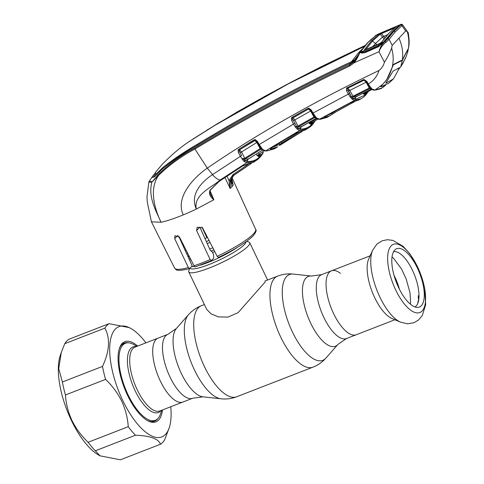 <?xml version="1.0" encoding="UTF-8"?>
<svg xmlns="http://www.w3.org/2000/svg" width="484" height="484" viewBox="0 0 484 484"><rect width="100%" height="100%" fill="white"/><g stroke="black" fill="none" stroke-linecap="round" stroke-linejoin="round"><path stroke-width="0.73" d="M340.482 273.381A34.273 13.691 68.8 0 0 331.431 270.846A34.273 13.691 68.8 0 0 333.639 313.686A34.273 13.691 68.8 0 0 356.236 334.753A34.273 13.691 -111.2 0 1 333.639 313.686A34.273 13.691 -111.2 0 1 331.431 270.846L321.66 274.64A34.273 13.691 68.8 0 0 323.863 317.486A34.273 13.691 68.8 0 0 346.465 338.546L394.908 319.743M192.668 398.241L159.883 410.97A34.273 13.691 68.8 0 1 137.287 389.91A34.273 13.691 68.8 0 1 135.078 347.064L158.087 338.135A34.273 13.691 -111.2 0 0 160.295 380.975A34.273 13.691 -111.2 0 0 182.892 402.035A34.273 13.691 -111.2 0 1 160.295 380.975A34.273 13.691 -111.2 0 1 158.087 338.135L167.863 334.341A34.273 13.691 68.8 0 0 170.072 377.181A34.273 13.691 68.8 0 0 192.668 398.241L202.911 396.826L221.006 398.804C226.391 399.385 231.624 398.707 236.706 396.759L312.954 367.162C318.024 365.166 322.344 362.141 325.926 358.081A46.016 18.38 68.8 0 1 292.451 332.048A46.016 18.38 68.8 0 1 293.316 274.077L311.418 276.055A37.443 14.956 68.8 0 0 310.716 323.227A37.443 14.956 68.8 0 0 337.947 344.408L346.465 338.546M212.766 247.76A33.807 5.844 154.4 0 1 209.735 249.145M189.317 256.508A33.807 5.844 154.4 0 1 188.052 256.786M246.671 241.286L248.818 242.006A33.807 5.844 154.4 0 1 249.732 242.702A33.807 5.844 154.4 0 1 248.141 246.096A33.807 5.844 154.4 0 1 215.398 265.492A33.807 5.844 154.4 0 1 188.76 271.917A33.807 5.844 154.4 0 1 188.79 270.762L189.577 268.632M188.76 271.917L206.735 309.421L210.927 313.783L218.351 316.881L227.97 317.081L238.092 312.67L265.274 281.857M185.311 250.748A33.807 5.844 154.4 0 1 186.086 250.125M205.01 238.588A33.807 5.844 154.4 0 1 207.442 237.372M161.747 410.244L160.555 413.832A41.315 16.504 -111.2 0 1 155.346 420.287A41.315 16.504 -111.2 0 1 128.109 394.896A41.315 16.504 -111.2 0 1 125.447 343.253A41.315 16.504 -111.2 0 1 133.644 344.499L136.942 346.344M394.006 275.281A28.641 11.441 -111.2 0 1 394.944 277.169A28.641 11.441 -111.2 0 1 399.433 289.263M400.595 322.187L391.804 318.399A34.273 13.691 -111.2 0 1 374.731 297.739A34.273 13.691 -111.2 0 1 368.711 258.922L372.65 250.192A41.485 16.571 -111.2 0 0 379.928 297.182A41.485 16.571 -111.2 0 0 400.595 322.187L407.691 323.802L414.008 322.701L418.587 319.942L422.266 315.568L425.672 304.696L424.631 287.853L417.474 266.593L409.99 253.979L403.093 246.302L392.972 240.421L387.333 239.719L382.1 240.808L376.842 244.172L372.65 250.192M398.725 287.823A31.303 12.505 -111.2 0 1 395.222 249.587A31.303 12.505 -111.2 0 1 417.347 267.93A31.303 12.505 -111.2 0 1 417.662 307.407A31.303 12.505 -111.2 0 1 398.725 287.823M393.546 251.734A29.675 11.852 -111.2 0 1 412.422 270.175A29.675 11.852 -111.2 0 1 414.982 306.953M417.922 303.069L417.837 302.893A31.629 12.632 -111.2 0 0 418.164 300.745L418.775 299.874L418.309 298.338A31.629 12.632 -111.2 0 0 418.279 295.766L418.999 295.772M418.533 300.909L418.176 300.727M162.473 409.966A43.009 17.176 -111.2 0 1 147.426 420.566A43.009 17.176 -111.2 0 1 127.607 395.434A43.009 17.176 -111.2 0 1 119.415 348.389A43.009 17.176 -111.2 0 1 137.668 346.06M146.846 420.227A41.878 16.728 68.8 0 0 154.59 421.183A41.878 16.728 68.8 0 0 157.972 418.472M170.755 406.748A59.157 23.631 -111.2 0 1 169.261 427.681A59.157 23.631 -111.2 0 1 122.803 400.564A59.157 23.631 -111.2 0 1 110.001 343.235A59.157 23.631 -111.2 0 1 130.728 328.406A59.157 23.631 -111.2 0 1 145.95 342.847M169.261 427.681L164.675 439.781A65.733 26.257 -111.2 0 1 160.519 444.227C158.516 438.776 150.167 435.775 135.466 435.225A65.733 26.257 -111.2 0 1 128.236 426.694C127.697 417.94 125.525 409.434 121.72 401.175C117.685 393.044 112.3 385.784 105.572 379.389A65.733 26.257 -111.2 0 1 102.499 366.418C109.62 351.221 110.419 338.455 104.883 328.116A65.733 26.257 -111.2 0 1 109.045 323.675L129.349 327.632L130.728 328.406M100.085 455.843L98.706 455.069A59.157 23.631 -111.2 0 1 71.438 420.499A59.157 23.631 -111.2 0 1 60.167 355.788L61.299 352.388L58.721 368.596L62.375 381.991A65.733 26.257 68.8 0 0 65.449 394.968C65.993 403.759 68.165 412.265 71.965 420.487C76.024 428.649 81.403 435.909 88.106 442.267A65.733 26.257 68.8 0 0 95.342 450.804L100.085 455.843L120.389 459.8L160.519 444.227M109.045 323.675L68.916 339.248A65.733 26.257 68.8 0 0 64.759 343.688L61.299 352.388M128.605 342.817A41.878 16.728 68.8 0 0 124.279 343.102A41.878 16.728 68.8 0 0 119.209 349.031M64.759 343.688L104.883 328.116M95.342 450.804L135.466 435.225M88.106 442.267L128.236 426.694M65.449 394.968L105.572 379.389M62.375 381.991L102.499 366.418M334.468 111.368L348.214 104.012M326.089 115.966L332.502 112.99L332.296 112.554M332.502 112.99L334.553 111.55A1.125 0.472 -119.2 0 0 335.43 112.161L332.236 114.224A1.125 1.022 51.4 0 1 332.109 114.309L330.076 115.682L324.461 117.509C323.784 117.509 324.177 117.074 325.641 116.196L350.005 103.044L353.671 101.664A1.125 1.028 82.2 0 1 353.356 101.761L358.535 100.109L361.27 98.663L354.566 100.345L351.874 98.972L348.298 94.144L313.015 113.056L316.512 117.951L319.507 119.185L327.365 117.219L332.236 114.224A1.125 1.022 51.4 0 0 332.502 112.99M354.863 101.483L335.466 112.131A1.125 0.472 -119.2 0 1 335.43 112.161L354.887 101.477M335.466 112.131L332.109 114.309M325.006 116.614A1.125 1.022 83 0 1 324.461 117.509M353.671 101.664L358.535 100.109M320.94 119.137A1.125 1.022 85.7 0 1 320.547 119.252L319.041 119.306A1.125 1.016 90.4 0 0 319.507 119.185L354.566 100.345A1.125 1.022 88.8 0 0 355.099 98.966L356.363 98.893L364.573 95.33A1.125 1.022 48.6 0 1 364.343 96.534L368.512 91.313M364.162 96.655L361.27 98.663M315.38 117.787L314.491 117.703L313.928 117.055L314.642 116.88M312.761 122.119L310.849 124.346L309.203 123.378L311.236 121.889A1.125 0.472 59.7 0 0 312.132 122.488L317.94 119.118L315.816 118.066A1.125 0.708 -62.2 0 1 315.635 117.89L314.673 116.934A1.125 0.78 -28.1 0 0 315.743 117.201M292.76 117.848A1.125 0.43 -119.7 0 1 292.088 117.267L307.836 108.416A1.125 0.43 -118.9 0 0 308.496 108.997L292.451 118.229A1.125 1.004 101.3 0 1 292.838 117.86L308.574 109.015L310.643 111.024L294.853 119.917L297.95 126.106L313.928 117.055L310.643 111.024L311.024 110.89M316.512 117.951A1.125 0.708 -62.2 0 1 315.816 118.066L315.054 117.588A1.125 1.004 96.9 0 0 314.491 117.703L298.447 126.796L301.066 127.008L301.272 126.499L300.57 128.363L298.344 128.212A1.125 0.871 128.1 0 1 297.612 129.482L297.031 128.938A1.125 0.835 140.5 0 0 297.872 127.933A1.125 1.01 98.7 0 1 298.447 126.796L297.95 126.106L296.813 126.784A1.125 0.641 135.2 0 1 295.972 127.806L295.222 126.905A1.125 0.575 145 0 0 296.232 125.87L292.838 119.542L296.232 125.87L297.872 127.933L300.262 129.059L301.714 129.053C305.192 128.877 308.26 127.607 310.916 125.241L314.334 121.206M308.623 128.024L301.223 130.402L299.759 130.414L297.612 129.482M300.57 128.363A1.125 1.022 90.3 0 1 301.066 127.008L316.705 118.017M297.031 128.938L295.972 127.806M319.041 119.306L317.94 119.118L312.168 122.464A1.125 0.472 59.7 0 1 312.132 122.488L309.203 123.378L308.804 122.519M310.849 124.346A1.125 1.022 47.2 0 1 311.055 123.16L311.055 123.16A1.125 1.022 47.2 0 1 311.121 123.105M310.958 121.29L311.236 121.889L316.845 118.628M293.637 120.691L294.853 119.917L292.838 117.86M291.392 118.017A1.125 0.484 -154.6 0 0 292.451 118.229L292.838 119.542L291.622 120.316L291.392 118.017L292.088 117.267M294.726 123.323L293.51 124.098L291.622 120.316M295.222 126.905L293.51 124.098L259.2 144.559L262.733 149.526L265.698 150.79L299.759 130.414A1.125 1.022 92.2 0 0 300.262 129.059M308.574 109.015A1.125 0.998 99.4 0 1 309.094 108.894L308.955 108.198L311.46 110.207L313.015 113.056L312.271 113.171L310.716 110.322L311.46 110.207M309.228 108.912L310.716 110.322L309.246 108.918M313.444 114.889A1.125 0.49 -34.6 0 0 313.469 115.138L313.469 115.138A1.125 0.49 -34.6 0 0 314.304 115.113M317.94 119.118A1.125 0.974 -71.8 0 0 318.666 119.04M231.945 182.51L233.185 185.251L231.909 186.788L230.935 180.847L233.221 175.71M233.185 185.251L231.836 178.844L233.221 175.789M231.83 182.305L233.113 185.13M251.299 163.447L232.986 175.922L230.33 180.453L230.13 188.512L224.969 177.519M210.014 190.648L213.898 199.753L196.371 209.034A45.823 7.919 154.4 0 1 183.279 214.878C174.422 218.514 167.016 220.976 161.069 222.259C154.644 209.185 148.812 188.742 158.704 175.275L151.867 182.178C147.711 197.291 156.707 212.155 161.069 222.259L151.425 221.811L147.317 202.239L146.967 196.915L148.842 182.214L151.867 182.178L158.407 174.494C168.989 164.118 181.107 155.291 194.756 148.013C244.577 117.999 296.141 90.32 349.46 64.977L353.871 61.837L356.345 58.673L359.558 52.714M217.177 256.351A44.903 7.762 -25.6 0 0 253.513 233.826A44.903 7.762 -25.6 0 0 255.643 229.343C256.762 230.148 255.969 232.266 253.265 235.708C246.804 242.097 235.206 249.333 218.478 257.415L217.177 256.351L202.56 227.837L197.139 227.25L196.601 230.535L210.129 259.551L211.454 260.592L195.264 266.914L194.023 265.801L179.522 237.166L174.893 235.732L174.694 238.648L188.337 267.543L189.704 268.541L192.19 265.891L178.608 235.998M402.482 24.672L401.944 25.7L395.186 31.95L389.136 39.373L386.153 42.108C382.989 44.443 380.606 47.638 379.002 51.697C380.091 47.335 382.112 43.917 385.064 41.449L378.415 46.748L365.372 52.514C362.625 53.222 360.895 53.186 360.181 52.393L359.775 52.575C358.771 55.503 356.938 58.891 354.288 62.739L349.623 66.06C296.317 91.361 244.747 119.01 194.925 149.018L207.315 168.129C193.025 177.918 175.081 197.768 183.279 214.878M386.153 42.108L385.064 41.449L387.708 38.883A1.125 1.004 35.4 0 1 389.136 39.373L392.191 45.387L398.943 38.175C402.18 45.321 403.323 52.568 402.392 59.931L393.825 64.239L392.318 66.859C393.637 60.639 393.407 54.365 391.629 48.043C390.037 52.575 387.636 57.312 384.423 62.242C383.479 65.673 381.664 68.425 378.972 70.501C313.947 101.707 256.726 134.25 207.315 168.129L212.543 174.603C201.586 181.827 189.571 194.659 196.371 209.034C193.043 194.895 211.78 187.453 220.25 179.939L246.598 162.763L243.821 161.19L240.354 156.374L212.543 174.603A11.271 4.81 55.6 0 0 220.25 179.939L221.303 179.933L242.544 166.024L253.852 162.086L245.715 164.681A1.125 1.028 -92.4 0 0 246.187 164.536M206.868 237.656L201.913 227.002M188.337 267.543A44.903 7.762 -25.6 0 1 174.651 268.148C176.255 269.286 174.754 272.177 189.528 268.65L189.704 268.541M211.454 260.592L213.759 258.129L213.462 254.415L212.373 252.037L210.304 250.409L199.844 227.069L196.601 230.535M230.094 188.349L228.974 180.453L233.125 174.482L248.038 164.421M226.972 176.194L228.974 180.453A1.125 0.454 13.9 0 0 230.33 180.453M218.532 181.917L221.303 179.933A1.125 0.466 -124.2 0 0 221.43 179.897L218.532 181.917L209.953 190.273A1.125 0.423 -145.2 0 0 210.274 190.194L218.756 181.748M210.177 193.673L213.886 199.741C210.135 196.982 208.822 193.83 209.953 190.273M248.195 162.83L246.598 162.763A1.125 1.016 95 0 0 247.082 161.426L248.661 161.493C252.533 161.462 255.921 160.143 258.831 157.53A1.125 1.022 48 0 1 258.498 158.806L256.453 160.386L248.195 162.83A1.125 1.022 89.8 0 0 248.661 161.493M241.589 155.6L239.574 151.553L241.589 155.6L240.354 156.374L238.346 152.327L238.049 150.143L238.739 149.278L253.937 139.852L255.328 139.628L257.609 141.612L259.2 144.559L258.462 144.68L256.871 141.733L257.609 141.612M261.717 149.471L260.682 149.326L245.207 159.006L244.753 158.28L260.156 148.648L256.822 142.465L241.583 151.922L244.753 158.28L243.591 158.97L243.053 158.111A1.125 0.563 145.5 0 1 242.036 159.133M257.198 142.332L256.822 142.465L254.729 140.445A1.125 0.992 101.8 0 1 255.377 140.318L239.435 149.84L241.583 151.922L240.354 152.696M261.312 149.199A1.125 1.004 99.3 0 1 261.402 149.223L261.312 149.199A1.125 1.004 99.3 0 0 260.682 149.326L260.156 148.648L260.858 148.449M255.377 140.318L256.907 141.588L255.377 140.318L255.328 139.628M274.549 148.776L266.853 150.947L264.53 150.839L262.019 149.659A1.125 0.708 -61.8 0 1 261.844 149.489L260.894 148.521A1.125 0.774 -27.7 0 0 261.977 148.776M259.666 146.452A1.125 0.484 -34.4 0 0 259.69 146.7L259.69 146.7A1.125 0.484 -34.4 0 0 260.525 146.67M261.281 149.09L262.019 149.659A1.125 0.708 -61.8 0 0 262.733 149.526M258.498 144.535L260.864 148.467M238.346 152.327L239.574 151.553L239.15 150.282A1.125 0.998 -76.3 0 1 239.55 149.865L254.626 140.421A1.125 0.442 -121.5 0 1 253.937 139.852M239.435 149.84A1.125 0.448 -122.1 0 1 238.739 149.278M242.726 159.986A1.125 0.629 137 0 0 243.591 158.97L244.656 160.162A1.125 1.004 -78.8 0 1 245.207 159.006L247.929 159.351L263.072 149.744M263.181 149.713L248.909 158.679A1.125 0.448 -122.4 0 1 248.794 158.71M247.451 160.688A1.125 1.022 -87.2 0 1 247.929 159.351L247.451 160.688L245.049 160.41A1.125 0.847 130.4 0 1 244.305 161.65M243.821 161.19A1.125 0.817 140.3 0 0 244.656 160.162L247.082 161.426M239.15 150.282A1.125 0.484 -159.7 0 1 238.049 150.143M263.471 152.381L260.955 156.223A1.125 1.004 -141.5 0 0 261.039 155.164L262.612 152.932M398.943 38.175L405.695 30.964L401.944 25.7A1.125 1.022 51.5 0 0 400.552 25.168L401.103 24.315L402.609 24.751L408.284 32.894C409.803 44.286 409.174 44.056 407.722 51.855L408.127 49.973C409.307 43.905 408.998 37.716 407.201 31.406L407.988 32.234M405.695 30.964L407.201 31.406M400.958 24.321L401.817 24.23M402.392 59.931L407.885 49.223L408.127 49.973M392.191 45.387L391.629 48.043M378.972 70.501C377.151 76.303 373.587 80.804 368.282 84.01L371.851 88.935L374.918 90.091L382.414 84.579C386.534 80.519 389.469 75.667 391.211 70.023L392.318 66.859M373.811 89.909A1.125 0.968 110.1 0 1 373.067 89.976L374.525 90.206C379.492 89.213 381.93 88.481 381.828 88.021L385.627 85.269L381.18 86.648M374.525 90.206A1.125 1.022 86.1 0 0 374.918 90.091L381.828 88.021M364.573 95.33L367.659 91.76M371.851 88.935A1.125 0.714 116.9 0 1 371.18 89.044L373.067 89.976M370.599 88.669L369.873 88.639A1.125 1.01 93.3 0 1 370.484 88.566M371.065 88.185A1.125 0.793 151.7 0 1 370 87.907L368.832 86.188A1.125 0.508 144.9 0 0 369.661 86.182M370.98 88.856L370 87.907L369.268 88.021L366.086 82.213L366.436 82.092M346.562 90.714L347.778 89.927L349.515 93.358L348.298 94.144L346.562 90.714L346.49 88.124L363.853 79.443L366.848 81.391L368.282 84.01L367.55 84.119L368.832 86.188M366.848 81.391L366.11 81.5L367.55 84.119M353.871 61.837L354.288 62.739L379.002 51.697L384.423 62.242M387.708 38.883L393.776 31.436L400.552 25.168M400.068 25.416L392.893 31.799L384.677 41.612M375.614 35.429A1.125 1.028 54.2 0 1 375.765 35.29L375.935 35.193A1.125 0.793 59.8 0 1 376.129 35.151A1.125 0.793 59.8 0 1 376.286 35.163M194.756 148.013L194.925 149.018C181.312 156.259 169.237 165.014 158.704 175.275L158.407 174.494M361.711 51.721L361.366 52.411L360.181 52.393M365.995 52.26L365.372 52.514L365.995 52.26M379.014 46.506L378.415 46.748L379.014 46.506M385.639 40.892L386.19 40.105L385.639 40.892M392.572 32.029L392.893 31.799M400.335 24.993L400.093 25.464M375.421 35.755A1.125 0.841 38.2 0 1 375.542 35.507L375.542 35.507A1.125 0.841 38.2 0 1 376.153 35.247M374.743 36.348L375.542 35.507A1.125 1.125 0 0 1 375.765 35.29L375.765 35.29A1.125 1.028 54.2 0 1 375.935 35.193M356.956 57.578L354.197 60.827L350.543 63.204C297.176 88.378 245.636 116.027 195.911 146.15C183.835 152.962 172.576 160.652 162.14 169.206L154.396 176.932L152.206 177.313L152.732 176.007L154.711 173.665L155.279 174.815M360.592 51.994L354.591 59.683L351.547 61.643C298.138 86.69 246.616 114.315 196.976 144.516C185.021 151.389 173.738 158.976 163.138 167.276L158.867 171.421L159.206 172.147M353.78 60.373L354.397 61.317M157.088 174.415L156.61 173.381L154.862 173.629L155.618 172.104L162.388 164.185C171.79 154.626 180.81 147.027 189.45 141.388L214.938 125.332L288.512 83.756L364.252 46.494M156.61 173.381L158.867 171.421M362.207 49.096L358.632 52.611L351.547 61.643M156.895 174.627L155.394 174.784L154.862 173.629M355.147 60.639L354.591 59.683M155.243 174.458L153.144 177.386M364.712 45.95L289.456 83.133L216.239 124.43L191.259 140.185M206.535 130.365L237.759 111.61L264.367 96.594L291.652 81.905L321.582 66.514L365.136 45.448L290.503 82.51L217.752 123.456L192.886 139.077M152.732 176.007L149.308 181.204L151.982 181.79M350.543 63.204L349.46 64.977A1.125 0.43 -115.4 0 0 349.623 66.06M359.739 52.381A1.125 1.107 -118.2 0 1 360.06 52.121L360.06 52.121A1.125 1.107 -118.2 0 1 361.239 52.205A1.125 1.095 165.9 0 0 360.048 52.163L359.775 52.575M360.048 52.163A1.125 0.992 -146.4 0 0 359.654 52.49L356.345 58.673M367.483 43.015A1.125 1.01 -137 0 0 367.09 43.264L359.963 52.187M361.929 51.885L362.897 52.611M381.713 85.299C380.733 86.364 380.575 86.86 381.241 86.775L380.847 86.703M385.627 85.269L383.473 86.908A1.125 0.478 -125 0 1 383.473 86.908A1.125 0.478 -125 0 1 383.449 86.926M407.504 52.623L407.722 51.855M350.876 97.937A1.125 0.653 -47.6 0 0 351.699 96.909L353.344 98.325A1.125 0.901 124.8 0 1 352.612 99.631M355.928 96.34L355.286 98.343L353.344 98.325L355.099 98.966M346.49 88.124A1.125 0.496 36.4 0 0 347.458 88.463A1.125 1.01 98.1 0 1 347.778 88.215L349.781 90.254L353.35 96.903A1.125 1.016 95.5 0 0 352.739 97.998A1.125 0.859 141.6 0 1 351.874 98.972M349.956 96.873A1.125 0.581 -35.1 0 0 350.985 95.826L351.699 96.909L369.268 88.021L369.873 88.639L353.35 96.903L355.698 97.139L355.77 96.679M349.515 93.358L350.985 95.826L348.565 91.04L366.086 82.213L364.01 80.199A1.125 1.01 96 0 1 364.246 80.12L347.736 88.209A1.125 0.43 63.1 0 1 347.089 87.616M347.458 88.463L348.565 91.04M355.286 98.343A1.125 1.028 87.4 0 1 355.819 96.969L371.301 89.104M355.855 96.981L356.714 96.479A1.125 0.43 -117.3 0 1 356.641 96.498M370.2 88.233L369.625 88.518M365.039 92.238A1.125 0.466 62.3 0 0 365.801 92.734A1.125 0.466 62.3 0 0 365.844 92.704L372.014 89.486L364.882 93.243L362.806 93.364M366.418 92.408L364.555 94.513L362.861 93.472M364.555 94.513A1.125 1.022 47.4 0 1 364.767 93.327L364.767 93.327A1.125 1.022 47.4 0 1 364.845 93.261M347.778 88.215L364.01 80.199A1.125 0.43 64.5 0 1 363.357 79.6M366.146 81.348L364.246 80.12L366.11 81.5M363.853 79.443A1.125 0.339 80.6 0 0 364.246 80.12M307.836 108.416L308.955 108.198M264.53 150.839A1.125 0.992 -76.5 0 0 265.22 150.724M265.159 150.929A1.125 1.016 -87 0 0 265.698 150.79L267.313 150.802L275.112 148.437L277.755 146.785L270.762 149.084C270.06 149.048 270.423 148.552 271.851 147.602L295.476 133.409L305.362 129.972L298.713 132.096A1.125 1.028 -95 0 0 299.112 131.969M260.67 154.19L258.71 156.544L257.113 155.648L258.916 155.364A1.125 1.022 -133 0 0 258.71 156.544M256.332 153.991L257.113 155.648L259.085 154.039A1.125 0.478 57 0 0 260.023 154.608A1.125 0.478 57 0 0 260.053 154.584L258.982 155.31M258.444 152.666L259.085 154.039L264.191 150.742M282.729 143.276A1.125 0.478 -121.9 0 1 282.698 143.3L302.204 131.394L279.528 145.509A1.125 1.022 -129.2 0 0 279.782 144.28L299.239 132.041M298.713 132.096L295.567 133.384L271.947 147.572A1.125 0.442 -121.5 0 1 271.851 147.602M279.431 145.581A1.125 1.022 -129.2 0 0 279.528 145.509L282.698 143.3A1.125 0.478 -121.9 0 1 281.779 142.72L281.367 141.842M271.76 147.693L279.782 144.28L279.244 143.125M270.762 149.084A1.125 1.022 -94.6 0 0 271.27 148.037M295.839 127.667L295.415 126.802M398.223 68.686L398.616 69.502L400.032 67.536M398.616 69.502L393.438 78.928L385.79 83.2L393.044 71.1L400.673 67.082L405.689 57.59L402.325 64.414M395.041 27.558A1.125 0.484 -112.9 0 1 395.168 26.916L396.202 26.687L388.61 33.578L381.797 42.078L379.619 43.524L365.668 49.67L364.428 49.658A1.125 0.998 33.7 0 1 365.426 49.725M372.91 46.422L375.524 43.451L372.426 41.104L365.553 49.804M364.428 49.658L371.319 40.94L379.075 34.019L395.168 26.916M391.834 32.821L391.877 32.222L383.401 42.15L361.494 51.794L361.354 50.856L368.1 42.344L375.669 35.568L378.911 33.759L399.439 25.017L377.95 34.219M363.593 52.556L362.71 51.885M391.266 69.853L386.601 79.824L382.36 84.773C381.035 86.055 380.702 86.678 381.362 86.636L388.791 83.169L393.438 78.928M386.601 79.824L393.571 64.42M391.362 70.059L392.155 67.591M407.976 50.693L406.651 55.2L407.976 50.693L407.794 49.435M391.877 32.222L399.439 25.017L399.258 25.803M385.222 40.468L385.179 41.092M407.861 49.574L402.331 60.367L393.704 64.693M384.901 37.71L383.794 36.379A1.125 0.526 139.3 0 1 382.614 37.038A1.125 0.526 139.2 0 0 383.788 36.367L381.404 33.608L380.17 34.195L383.921 38.95M387.321 34.86L383.788 36.367M402.331 60.367L400.673 67.082M382.608 37.032L375.524 43.451L376.818 44.71M379.075 34.019A1.125 1.022 -126.4 0 1 380.17 34.195L372.426 41.104L371.319 40.94M394.484 28.011L381.404 33.608A1.125 0.484 -113.4 0 1 381.495 32.767M388.61 33.578L395.997 26.808A1.125 1.028 52.4 0 1 396.202 26.687M381.797 42.078A1.125 0.992 -144.9 0 0 381.404 42.386L379.704 43.451A1.125 0.43 -113.5 0 1 379.813 43.439M379.619 43.524A1.125 0.43 -113.5 0 1 379.704 43.451L365.753 49.592A1.125 0.43 -114 0 1 365.868 49.58M365.668 49.67A1.125 0.43 -114 0 1 365.753 49.592L365.414 49.906M378.954 46.077L378.452 45.466L365.432 51.213L365.946 51.836M383.401 42.15L378.452 45.466M365.432 51.213L361.494 51.794M264.893 281.065L277.616 276.122A48.83 19.505 68.8 0 0 280.762 337.16A48.83 19.505 68.8 0 0 312.954 367.162M167.863 334.341L176.376 328.479L188.403 314.806C191.979 310.746 196.304 307.721 201.368 305.725A48.83 19.505 68.8 0 0 204.514 366.757A48.83 19.505 68.8 0 0 236.706 396.759M188.403 314.806A46.016 18.38 68.8 0 0 194.501 370.072A46.016 18.38 68.8 0 0 221.006 398.804M176.376 328.479A37.443 14.956 68.8 0 0 181.337 373.448A37.443 14.956 68.8 0 0 202.911 396.826M213.837 249.835A30.928 5.348 154.4 0 1 211.139 251.069M190.206 258.262A30.928 5.348 154.4 0 1 188.808 258.45M186.897 254.245A30.928 5.348 154.4 0 1 187.756 253.428M206.372 241.637A30.928 5.348 154.4 0 1 208.961 240.336M187.925 256.514A30.05 5.191 154.4 0 1 188.246 256.163A30.05 5.191 154.4 0 1 188.839 255.564M207.291 243.688A30.05 5.191 154.4 0 1 209.989 242.333M214.721 251.565A30.05 5.191 154.4 0 1 212.76 252.466M191.017 259.86A30.05 5.191 154.4 0 1 189.51 259.993M237.208 247.463A30.05 5.191 154.4 0 1 200.322 265.135M194.477 266.496A30.05 5.191 154.4 0 1 191.507 266.617M246.011 241.758A30.928 5.348 154.4 0 1 244.456 244.493A30.928 5.348 154.4 0 1 214.448 262.267A30.928 5.348 154.4 0 1 190.121 268.1M160.978 410.547A35.157 14.042 -111.2 0 1 135.205 390.89A35.157 14.042 -111.2 0 1 136.173 346.641M395.743 290.049A36.578 14.611 -111.2 0 1 391.054 245.939A36.578 14.611 -111.2 0 1 417.504 266.805A36.578 14.611 -111.2 0 1 422.187 310.916A36.578 14.611 -111.2 0 1 395.743 290.049M313.13 122.882A1.125 1.004 38.3 0 1 313.039 123.934L315.199 120.697M312.053 124.134A1.125 1.016 43.1 0 1 311.908 125.259L313.039 123.934M310.916 125.241A1.125 1.022 48.2 0 1 310.698 126.439L311.908 125.259M301.714 129.053A1.125 1.028 87.2 0 1 301.223 130.402M311.744 123.456A1.125 1.016 43.1 0 1 311.66 122.767M312.301 113.026L314.648 116.892M231.909 186.788L230.13 188.512M194.023 265.801A44.903 7.762 -25.6 0 0 210.129 259.551M174.694 238.648L177.725 235.418M233.125 174.482A1.125 0.484 55.6 0 0 234.093 175.039A1.125 0.484 55.6 0 0 234.117 175.014L251.317 163.441M221.509 179.794A1.125 0.466 -124.2 0 1 221.43 179.897L242.653 165.994L245.715 164.681M259.648 157.681A1.125 1.016 -136.9 0 0 259.817 157.536L259.817 157.536A1.125 1.016 -136.9 0 0 259.969 156.411L261.039 155.164M258.831 157.53L259.969 156.411M366.781 92.97A1.125 1.004 38 0 1 366.697 94.023M393.776 31.436A1.125 1.016 43.1 0 1 395.186 31.95M351.983 62.436L351.596 61.619M197.339 145.285L196.976 144.516M163.465 167.972L163.138 167.276M358.632 52.611A18.779 16.91 -136.9 0 0 360.302 51.734M365.71 94.223A1.125 1.016 43.1 0 1 365.559 95.348M356.363 98.893A1.125 1.028 84.4 0 1 355.849 100.267M365.438 93.636L365.353 92.976M266.853 150.947A1.125 1.022 -92.1 0 0 267.313 150.802M259.539 154.928L259.612 155.642M381.404 42.386L388.289 33.807M277.616 276.122C282.704 274.18 287.938 273.496 293.316 274.077M201.368 305.725L204.399 304.545M337.947 344.408L325.926 358.081M311.418 276.055L321.66 274.64M249.732 242.702L267.61 280.012M125.447 343.253L121.932 344.614M155.346 420.287L151.837 421.649M370.103 255.836L331.431 270.846M392.022 256.913L393.649 258.347L401.502 268.977L406.215 279.08L410.002 292.784L410.595 302.016L410.359 304.158M353.356 101.761L350.077 103.025L324.704 116.783M305.356 129.972L310.698 126.439M316.246 118.302L301.09 126.838M320.547 119.252L326.827 117.509M232.374 183.66C231.897 183.503 231.727 181.881 231.866 178.784L233.615 175.256M255.643 229.343L232.12 177.937M174.651 268.148L151.425 221.811M233.439 175.474L232.986 175.922M232.986 175.916L234.093 175.039M210.189 193.703L210.274 190.194M260.955 156.223L258.613 158.722L253.852 162.086M247.935 158.716L247.953 159.442L248.909 158.679M370.357 88.433L371.18 89.044M399.578 25.132L400.595 24.472M385.827 40.372L384.49 41.703C384.06 42.078 379.166 46.458 378.542 46.27L365.529 52.024C363.938 52.635 362.558 52.774 361.397 52.441L361.421 52.453M385.796 40.408L392.566 32.023M392.572 32.017L400.117 25.12M378.137 34.122L377.417 34.412M371.645 38.865L367.102 43.251M149.308 181.204L148.842 182.214M360.06 52.121A1.125 1.125 0 0 0 359.654 52.49M383.473 86.908L382.457 87.616M382.511 87.616L384.732 85.989M361.276 98.657L364.343 96.534M371.313 89.117L356.714 96.479M270.992 148.195L271.947 147.572M399.578 25.101L399.536 25.579M406.651 55.2L405.289 58.715"/></g></svg>
